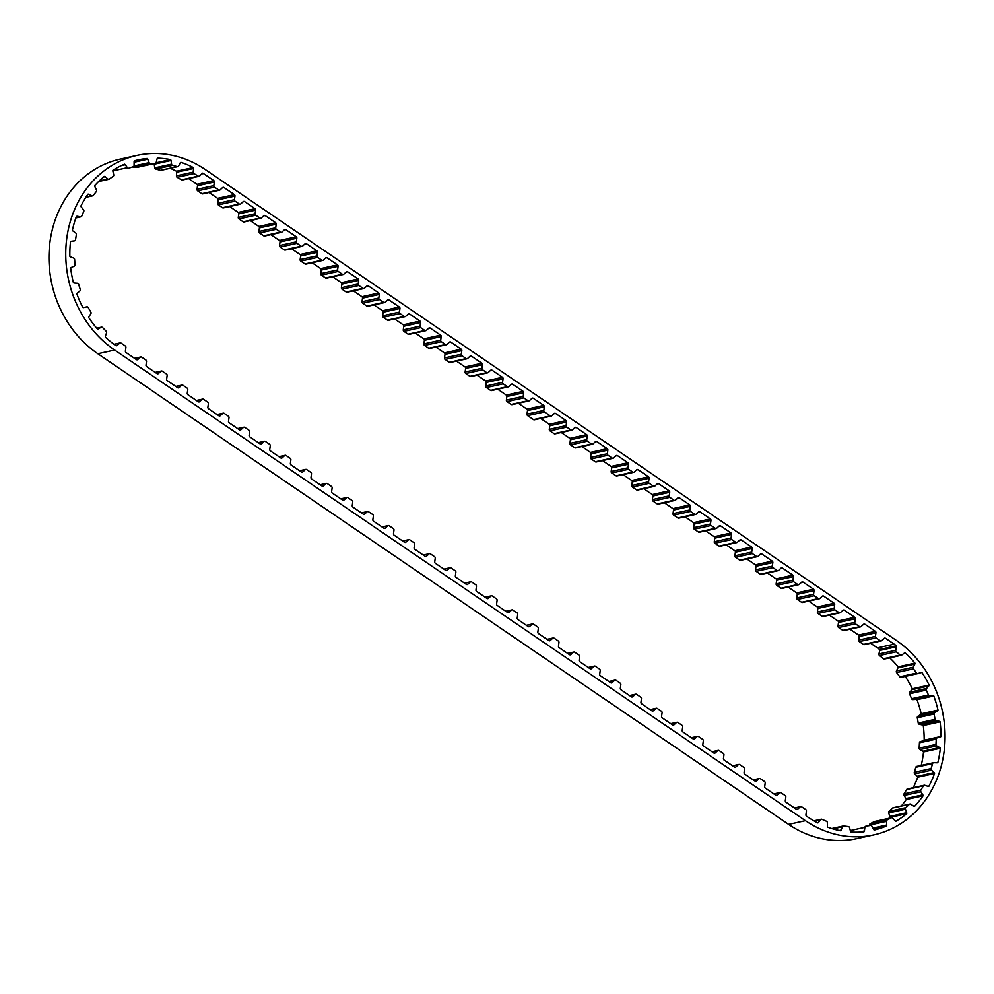 <?xml version="1.0" encoding="UTF-8"?>
<svg xmlns="http://www.w3.org/2000/svg" width="994" height="994" viewBox="0 0 994 994"><rect width="100%" height="100%" fill="white"/><g stroke="black" fill="none" stroke-linecap="round" stroke-linejoin="round"><path stroke-width="1.49" d="M921.227 765.417A102.283 89.559 77.6 0 0 923.525 751.973L940.336 748.258A1.429 1.242 77.6 0 0 939.703 747.525L936.708 745.873A1.429 1.242 -102.4 0 1 935.963 744.444L936.249 739.089A1.429 1.242 -102.4 0 1 937.156 737.883L940.274 737.039A1.429 1.242 77.6 0 0 940.983 736.479L924.171 740.195A102.283 89.559 77.6 0 0 923.277 725.533L940.088 721.83A1.429 1.242 77.6 0 0 939.318 721.296L936.087 720.538A1.429 1.242 -102.4 0 1 935.043 719.358L934.099 714.027A1.429 1.242 -102.4 0 1 934.671 712.574L937.454 710.834A1.429 1.242 77.6 0 0 938.001 710.089L921.189 713.804A102.283 89.559 77.6 0 0 916.977 699.689L933.788 695.974A1.429 1.242 77.6 0 0 932.944 695.676L929.701 695.887A1.429 1.242 -102.4 0 1 928.433 695.03L926.309 690.072A1.429 1.242 -102.4 0 1 926.532 688.482L928.781 685.972A1.429 1.242 77.6 0 0 929.129 685.077A102.283 89.559 77.6 0 0 921.885 672.466A1.429 1.242 77.6 0 0 921.003 672.429L917.971 673.572A1.429 1.242 -102.4 0 1 916.567 673.087L913.411 668.85A1.429 1.242 -102.4 0 1 913.25 667.235L914.815 664.116A1.429 1.242 77.6 0 0 914.94 663.135A102.283 89.559 77.6 0 0 905.174 652.872A1.429 1.242 77.6 0 0 904.316 653.095L901.695 655.096A1.429 1.242 -102.4 0 1 900.253 655.046L896.277 651.803A1.429 1.242 -102.4 0 1 895.756 650.262L896.526 646.746A1.429 1.242 77.6 0 0 896.426 645.752A102.283 89.559 77.6 0 0 894.19 644.174L877.379 647.889L870.595 643.267M916.977 699.689A1.429 1.242 77.6 0 0 916.133 699.391L912.89 699.59A1.429 1.242 -102.4 0 1 911.622 698.732L909.498 693.787A1.429 1.242 -102.4 0 1 909.721 692.197L911.97 689.674A1.429 1.242 77.6 0 0 912.318 688.792A102.283 89.559 77.6 0 0 905.223 676.392M923.277 725.533A1.429 1.242 77.6 0 0 922.507 724.999L919.276 724.253A1.429 1.242 -102.4 0 1 918.232 723.073L917.288 717.743A1.429 1.242 -102.4 0 1 917.872 716.289L920.643 714.549A1.429 1.242 77.6 0 0 921.189 713.804M923.525 751.973A1.429 1.242 77.6 0 0 922.892 751.24L919.897 749.588A1.429 1.242 -102.4 0 1 919.152 748.147L919.438 742.804A1.429 1.242 -102.4 0 1 920.345 741.586L923.463 740.741A1.429 1.242 77.6 0 0 924.171 740.195M894.19 644.174L885.492 638.247A1.429 1.242 77.6 0 0 884.138 638.384L881.69 640.658A1.429 1.242 -102.4 0 1 880.262 640.745L876.074 637.887A1.429 1.242 -102.4 0 1 875.441 636.396L875.925 632.793A1.429 1.242 77.6 0 0 875.379 631.352L864.867 624.195A1.429 1.242 77.6 0 0 863.525 624.344L861.065 626.605A1.429 1.242 -102.4 0 1 859.636 626.692L855.449 623.834A1.429 1.242 -102.4 0 1 854.815 622.343L855.312 618.74A1.429 1.242 77.6 0 0 854.753 617.311L844.241 610.154A1.429 1.242 77.6 0 0 842.9 610.291L840.439 612.553A1.429 1.242 -102.4 0 1 839.011 612.639L834.823 609.782A1.429 1.242 -102.4 0 1 834.19 608.291L834.687 604.687A1.429 1.242 77.6 0 0 834.128 603.259L823.628 596.102A1.429 1.242 77.6 0 0 822.274 596.238L819.826 598.5A1.429 1.242 -102.4 0 1 818.385 598.587L814.21 595.729A1.429 1.242 -102.4 0 1 813.564 594.238L814.061 590.647A1.429 1.242 77.6 0 0 813.502 589.206L803.003 582.049A1.429 1.242 77.6 0 0 801.649 582.186L799.201 584.447A1.429 1.242 -102.4 0 1 797.772 584.534L793.585 581.689A1.429 1.242 -102.4 0 1 792.951 580.185L793.448 576.595A1.429 1.242 77.6 0 0 792.889 575.153L782.377 567.996A1.429 1.242 77.6 0 0 781.035 568.133L778.575 570.394A1.429 1.242 -102.4 0 1 777.146 570.481L772.959 567.636A1.429 1.242 -102.4 0 1 772.326 566.133L772.823 562.542A1.429 1.242 77.6 0 0 772.263 561.101L761.752 553.944A1.429 1.242 77.6 0 0 760.41 554.08L757.962 556.342A1.429 1.242 -102.4 0 1 756.521 556.429L752.334 553.583A1.429 1.242 -102.4 0 1 751.7 552.08L752.197 548.489A1.429 1.242 77.6 0 0 751.638 547.048L741.139 539.891A1.429 1.242 77.6 0 0 739.784 540.028L737.337 542.302A1.429 1.242 -102.4 0 1 735.895 542.376L731.721 539.531A1.429 1.242 -102.4 0 1 731.075 538.04L731.572 534.437A1.429 1.242 77.6 0 0 731.012 532.995L720.513 525.838A1.429 1.242 77.6 0 0 719.159 525.975L716.711 528.249A1.429 1.242 -102.4 0 1 715.282 528.336L711.095 525.478A1.429 1.242 -102.4 0 1 710.461 523.987L710.959 520.384A1.429 1.242 77.6 0 0 710.399 518.943L699.888 511.786A1.429 1.242 77.6 0 0 698.546 511.935L696.086 514.196A1.429 1.242 -102.4 0 1 694.657 514.283L690.47 511.425A1.429 1.242 -102.4 0 1 689.836 509.934L690.333 506.331A1.429 1.242 77.6 0 0 689.774 504.902L679.262 497.745A1.429 1.242 77.6 0 0 677.92 497.882L675.473 500.144A1.429 1.242 -102.4 0 1 674.031 500.231L669.844 497.373A1.429 1.242 -102.4 0 1 669.211 495.882L669.707 492.278A1.429 1.242 77.6 0 0 669.148 490.85L658.649 483.693A1.429 1.242 77.6 0 0 657.295 483.829L654.847 486.091A1.429 1.242 -102.4 0 1 653.406 486.178L649.231 483.332A1.429 1.242 -102.4 0 1 648.585 481.829L649.082 478.238A1.429 1.242 77.6 0 0 648.523 476.797L638.024 469.64A1.429 1.242 77.6 0 0 636.669 469.777L634.222 472.038A1.429 1.242 -102.4 0 1 632.793 472.125L628.606 469.28A1.429 1.242 -102.4 0 1 627.972 467.776L628.469 464.186A1.429 1.242 77.6 0 0 627.91 462.744L617.398 455.587A1.429 1.242 77.6 0 0 616.056 455.724L613.596 457.986A1.429 1.242 -102.4 0 1 612.167 458.072L607.98 455.227A1.429 1.242 -102.4 0 1 607.346 453.724L607.843 450.133A1.429 1.242 77.6 0 0 607.284 448.692L596.785 441.535A1.429 1.242 77.6 0 0 595.431 441.671L592.983 443.945A1.429 1.242 -102.4 0 1 591.542 444.02L587.355 441.174A1.429 1.242 -102.4 0 1 586.721 439.671L587.218 436.08A1.429 1.242 77.6 0 0 586.659 434.639L576.16 427.482A1.429 1.242 77.6 0 0 574.805 427.619L572.358 429.893A1.429 1.242 -102.4 0 1 570.916 429.98L566.742 427.122A1.429 1.242 -102.4 0 1 566.095 425.631L566.592 422.028A1.429 1.242 77.6 0 0 566.033 420.586L555.534 413.429A1.429 1.242 77.6 0 0 554.18 413.566L551.732 415.84A1.429 1.242 -102.4 0 1 550.303 415.927L544.451 411.938A1.429 1.242 -102.4 0 1 543.805 410.435L544.302 406.844A1.429 1.242 77.6 0 0 543.743 405.403L533.244 398.246A1.429 1.242 77.6 0 0 531.889 398.383L529.442 400.644A1.429 1.242 -102.4 0 1 528.013 400.731L523.826 397.886A1.429 1.242 -102.4 0 1 523.192 396.382L523.689 392.792A1.429 1.242 77.6 0 0 523.13 391.35L512.618 384.193A1.429 1.242 77.6 0 0 511.276 384.33L508.816 386.604A1.429 1.242 -102.4 0 1 507.387 386.678L503.2 383.833A1.429 1.242 -102.4 0 1 502.566 382.33L503.063 378.739A1.429 1.242 77.6 0 0 502.504 377.298L491.993 370.141A1.429 1.242 77.6 0 0 490.651 370.277L488.203 372.551A1.429 1.242 -102.4 0 1 486.762 372.638L482.575 369.78A1.429 1.242 -102.4 0 1 481.941 368.289L482.438 364.686A1.429 1.242 77.6 0 0 481.879 363.245L471.38 356.088A1.429 1.242 77.6 0 0 470.025 356.225L467.578 358.499A1.429 1.242 -102.4 0 1 466.136 358.586L461.962 355.728A1.429 1.242 -102.4 0 1 461.315 354.237L461.812 350.633A1.429 1.242 77.6 0 0 461.253 349.205L450.754 342.048A1.429 1.242 77.6 0 0 449.4 342.184L446.952 344.446A1.429 1.242 -102.4 0 1 445.523 344.533L441.336 341.675A1.429 1.242 -102.4 0 1 440.702 340.184L441.199 336.581A1.429 1.242 77.6 0 0 440.64 335.152L430.129 327.995A1.429 1.242 77.6 0 0 428.787 328.132L426.327 330.393A1.429 1.242 -102.4 0 1 424.898 330.48L420.711 327.622A1.429 1.242 -102.4 0 1 420.077 326.131L420.574 322.541A1.429 1.242 77.6 0 0 420.015 321.099L409.516 313.942A1.429 1.242 77.6 0 0 408.161 314.079L405.714 316.34A1.429 1.242 -102.4 0 1 404.272 316.427L400.085 313.582A1.429 1.242 -102.4 0 1 399.451 312.079L399.948 308.488A1.429 1.242 77.6 0 0 399.389 307.047L388.89 299.89A1.429 1.242 77.6 0 0 387.536 300.026L385.088 302.288A1.429 1.242 -102.4 0 1 383.647 302.375L379.472 299.529A1.429 1.242 -102.4 0 1 378.826 298.026L379.323 294.435A1.429 1.242 77.6 0 0 378.764 292.994L368.265 285.837A1.429 1.242 77.6 0 0 366.91 285.974L364.463 288.235A1.429 1.242 -102.4 0 1 363.034 288.322L358.846 285.477A1.429 1.242 -102.4 0 1 358.213 283.973L358.71 280.383A1.429 1.242 77.6 0 0 358.151 278.941L347.639 271.784A1.429 1.242 77.6 0 0 346.297 271.921L343.837 274.195A1.429 1.242 -102.4 0 1 342.408 274.269L338.221 271.424A1.429 1.242 -102.4 0 1 337.587 269.933L338.084 266.33A1.429 1.242 77.6 0 0 337.525 264.889L327.026 257.732A1.429 1.242 77.6 0 0 325.672 257.868L323.224 260.142A1.429 1.242 -102.4 0 1 321.783 260.229L317.595 257.371A1.429 1.242 -102.4 0 1 316.962 255.88L317.459 252.277A1.429 1.242 77.6 0 0 316.9 250.836L306.4 243.679A1.429 1.242 77.6 0 0 305.046 243.828L302.598 246.09A1.429 1.242 -102.4 0 1 301.157 246.177L296.982 243.319A1.429 1.242 -102.4 0 1 296.336 241.828L296.833 238.225A1.429 1.242 77.6 0 0 296.287 236.796L285.775 229.639A1.429 1.242 77.6 0 0 284.421 229.776L281.973 232.037A1.429 1.242 -102.4 0 1 280.544 232.124L276.357 229.266A1.429 1.242 -102.4 0 1 275.723 227.775L276.22 224.172A1.429 1.242 77.6 0 0 275.661 222.743L265.149 215.586A1.429 1.242 77.6 0 0 263.808 215.723L261.347 217.984A1.429 1.242 -102.4 0 1 259.919 218.071L255.731 215.226A1.429 1.242 -102.4 0 1 255.098 213.722L255.595 210.132A1.429 1.242 77.6 0 0 255.036 208.69L244.536 201.533A1.429 1.242 77.6 0 0 243.182 201.67L240.734 203.932A1.429 1.242 -102.4 0 1 239.293 204.018L235.106 201.173A1.429 1.242 -102.4 0 1 234.472 199.67L234.969 196.079A1.429 1.242 77.6 0 0 234.41 194.638L223.911 187.481A1.429 1.242 77.6 0 0 222.557 187.617L220.109 189.879A1.429 1.242 -102.4 0 1 218.68 189.966L214.493 187.12A1.429 1.242 -102.4 0 1 213.847 185.617L214.344 182.026A1.429 1.242 77.6 0 0 213.797 180.585L203.422 173.528A102.283 89.559 77.6 0 0 202.838 173.13A1.429 1.242 77.6 0 0 202.03 173.49L199.732 175.938A1.429 1.242 -102.4 0 1 198.303 176.124L193.979 173.59A1.429 1.242 -102.4 0 1 193.258 172.136L193.544 168.495A1.429 1.242 77.6 0 0 193.308 167.526A102.283 89.559 77.6 0 0 180.92 162.333A1.429 1.242 77.6 0 0 180.237 162.917L178.597 165.998A1.429 1.242 -102.4 0 1 177.292 166.594L172.596 165.364A1.429 1.242 -102.4 0 1 171.577 164.147L171.018 160.494A1.429 1.242 77.6 0 0 170.57 159.612A102.283 89.559 77.6 0 0 157.586 158.133A1.429 1.242 77.6 0 0 157.064 158.903L156.22 162.395A1.429 1.242 -102.4 0 1 155.114 163.364L150.355 163.525A1.429 1.242 -102.4 0 1 149.112 162.631L147.733 159.214A1.429 1.242 77.6 0 0 147.112 158.481A102.283 89.559 77.6 0 0 137.98 159.935A102.283 89.559 77.6 0 0 134.414 160.817A1.429 1.242 77.6 0 0 134.103 161.724L134.091 165.389A1.429 1.242 -102.4 0 1 133.258 166.669L128.773 168.21A1.429 1.242 -102.4 0 1 127.381 167.688L125.294 164.743A1.429 1.242 77.6 0 0 124.523 164.209A102.283 89.559 77.6 0 0 112.981 170.185A1.429 1.242 77.6 0 0 112.894 171.167L113.726 174.77A1.429 1.242 -102.4 0 1 113.229 176.261L109.303 179.082A1.429 1.242 -102.4 0 1 107.861 178.982L105.202 176.696A1.429 1.242 77.6 0 0 104.345 176.398A102.283 89.559 77.6 0 0 94.728 185.63A1.429 1.242 77.6 0 0 94.865 186.623L96.48 189.904A1.429 1.242 -102.4 0 1 96.343 191.519L93.262 195.42A1.429 1.242 -102.4 0 1 91.87 195.743L88.814 194.277A1.429 1.242 77.6 0 0 87.932 194.228A102.283 89.559 77.6 0 0 80.887 206.093A1.429 1.242 77.6 0 0 81.247 207.013L83.546 209.771A1.429 1.242 -102.4 0 1 83.782 211.387L81.744 216.12A1.429 1.242 -102.4 0 1 80.489 216.841L77.246 216.294A1.429 1.242 77.6 0 0 76.389 216.506A102.283 89.559 77.6 0 0 72.4 230.186A1.429 1.242 77.6 0 0 72.96 230.993L75.768 233.018A1.429 1.242 -102.4 0 1 76.376 234.534L75.519 239.765A1.429 1.242 -102.4 0 1 74.488 240.846L71.27 241.256A1.429 1.242 77.6 0 0 70.512 241.704A102.283 89.559 77.6 0 0 69.853 256.278A1.429 1.242 77.6 0 0 70.562 256.912L73.705 258.092A1.429 1.242 -102.4 0 1 74.625 259.397L74.997 264.777A1.429 1.242 -102.4 0 1 74.277 266.131L71.307 267.473A1.429 1.242 77.6 0 0 70.686 268.132A102.283 89.559 77.6 0 0 73.394 282.619A1.429 1.242 77.6 0 0 74.215 283.029L77.482 283.265A1.429 1.242 -102.4 0 1 78.65 284.284L80.241 289.453A1.429 1.242 -102.4 0 1 79.855 290.993L77.346 293.168A1.429 1.242 77.6 0 0 76.898 294A102.283 89.559 77.6 0 0 82.8 307.419A1.429 1.242 77.6 0 0 83.67 307.581L86.826 306.86A1.429 1.242 -102.4 0 1 88.18 307.519L90.876 312.116A1.429 1.242 -102.4 0 1 90.864 313.744L88.975 316.614A1.429 1.242 77.6 0 0 88.739 317.558A102.283 89.559 77.6 0 0 97.424 328.989A1.429 1.242 77.6 0 0 98.294 328.89L101.139 327.274A1.429 1.242 -102.4 0 1 102.568 327.523L106.196 331.25A1.429 1.242 -102.4 0 1 106.557 332.841L105.414 336.208A1.429 1.242 77.6 0 0 105.414 337.202A102.283 89.559 77.6 0 0 115.876 345.601A1.429 1.242 77.6 0 0 117.193 345.44L119.64 343.178A1.429 1.242 -102.4 0 1 121.082 343.092L125.256 345.949A1.429 1.242 -102.4 0 1 125.903 347.44L125.406 351.044A1.429 1.242 77.6 0 0 125.965 352.472L136.464 359.629A1.429 1.242 77.6 0 0 137.818 359.493L140.266 357.231A1.429 1.242 -102.4 0 1 141.695 357.144L145.882 360.002A1.429 1.242 -102.4 0 1 146.516 361.493L146.019 365.084A1.429 1.242 77.6 0 0 146.578 366.525L157.089 373.682A1.429 1.242 77.6 0 0 158.431 373.545L160.891 371.284A1.429 1.242 -102.4 0 1 162.32 371.197L166.507 374.042A1.429 1.242 -102.4 0 1 167.141 375.546L166.644 379.136A1.429 1.242 77.6 0 0 167.203 380.578L177.715 387.735A1.429 1.242 77.6 0 0 179.057 387.598L181.504 385.337A1.429 1.242 -102.4 0 1 182.946 385.25L187.133 388.095A1.429 1.242 -102.4 0 1 187.767 389.598L187.27 393.189A1.429 1.242 77.6 0 0 187.829 394.63L198.328 401.787A1.429 1.242 77.6 0 0 199.682 401.651L202.13 399.389A1.429 1.242 -102.4 0 1 203.571 399.302L207.746 402.148A1.429 1.242 -102.4 0 1 208.392 403.651L207.895 407.242A1.429 1.242 77.6 0 0 208.454 408.683L218.953 415.84A1.429 1.242 77.6 0 0 220.308 415.703L222.755 413.429A1.429 1.242 -102.4 0 1 224.184 413.355L228.371 416.2A1.429 1.242 -102.4 0 1 229.005 417.691L228.508 421.294A1.429 1.242 77.6 0 0 229.067 422.736L239.579 429.893A1.429 1.242 77.6 0 0 240.921 429.756L243.381 427.482A1.429 1.242 -102.4 0 1 244.81 427.395L248.997 430.253A1.429 1.242 -102.4 0 1 249.631 431.744L249.134 435.347A1.429 1.242 77.6 0 0 249.693 436.788L260.192 443.945A1.429 1.242 77.6 0 0 261.546 443.796L263.994 441.535A1.429 1.242 -102.4 0 1 265.435 441.448L269.623 444.306A1.429 1.242 -102.4 0 1 270.256 445.797L269.759 449.4A1.429 1.242 77.6 0 0 270.318 450.829L280.817 457.986A1.429 1.242 77.6 0 0 282.172 457.849L284.619 455.587A1.429 1.242 -102.4 0 1 286.061 455.5L290.236 458.358A1.429 1.242 -102.4 0 1 290.882 459.849L290.385 463.452A1.429 1.242 77.6 0 0 290.944 464.881L301.443 472.038A1.429 1.242 77.6 0 0 302.797 471.901L305.245 469.64A1.429 1.242 -102.4 0 1 306.674 469.553L310.861 472.398A1.429 1.242 -102.4 0 1 311.495 473.902L310.998 477.493A1.429 1.242 77.6 0 0 311.557 478.934L322.068 486.091A1.429 1.242 77.6 0 0 323.41 485.954L325.87 483.693A1.429 1.242 -102.4 0 1 327.299 483.606L331.487 486.451A1.429 1.242 -102.4 0 1 332.12 487.955L331.623 491.545A1.429 1.242 77.6 0 0 332.182 492.987L342.681 500.144A1.429 1.242 77.6 0 0 344.036 500.007L346.484 497.745A1.429 1.242 -102.4 0 1 347.925 497.659L352.112 500.504A1.429 1.242 -102.4 0 1 352.746 502.007L352.249 505.598A1.429 1.242 77.6 0 0 352.808 507.039L363.307 514.196A1.429 1.242 77.6 0 0 364.661 514.06L367.109 511.798A1.429 1.242 -102.4 0 1 368.55 511.711L372.725 514.557A1.429 1.242 -102.4 0 1 373.371 516.06L372.874 519.651A1.429 1.242 77.6 0 0 373.421 521.092L383.933 528.249A1.429 1.242 77.6 0 0 385.287 528.112L387.735 525.838A1.429 1.242 -102.4 0 1 389.163 525.751L393.351 528.609A1.429 1.242 -102.4 0 1 393.984 530.1L393.487 533.703A1.429 1.242 77.6 0 0 394.046 535.145L404.558 542.302A1.429 1.242 77.6 0 0 405.9 542.165L408.36 539.891A1.429 1.242 -102.4 0 1 409.789 539.804L413.976 542.662A1.429 1.242 -102.4 0 1 414.61 544.153L414.113 547.756A1.429 1.242 77.6 0 0 414.672 549.185L425.171 556.354A1.429 1.242 77.6 0 0 426.525 556.205L428.973 553.944A1.429 1.242 -102.4 0 1 430.414 553.857L434.602 556.715A1.429 1.242 -102.4 0 1 435.235 558.206L434.738 561.809A1.429 1.242 77.6 0 0 435.297 563.238L445.797 570.394A1.429 1.242 77.6 0 0 447.151 570.258L449.599 567.996A1.429 1.242 -102.4 0 1 451.027 567.909L455.215 570.767A1.429 1.242 -102.4 0 1 455.861 572.258L455.364 575.849A1.429 1.242 77.6 0 0 455.911 577.29L466.422 584.447A1.429 1.242 77.6 0 0 467.776 584.31L470.224 582.049A1.429 1.242 -102.4 0 1 471.653 581.962L475.84 584.807A1.429 1.242 -102.4 0 1 476.474 586.311L475.977 589.902A1.429 1.242 77.6 0 0 476.536 591.343L487.048 598.5A1.429 1.242 77.6 0 0 488.389 598.363L490.85 596.102A1.429 1.242 -102.4 0 1 492.278 596.015L496.466 598.86A1.429 1.242 -102.4 0 1 497.099 600.364L496.602 603.954A1.429 1.242 77.6 0 0 497.162 605.396L507.661 612.553A1.429 1.242 77.6 0 0 509.015 612.416L511.463 610.154A1.429 1.242 -102.4 0 1 512.904 610.067L517.079 612.913A1.429 1.242 -102.4 0 1 517.725 614.416L517.228 618.007A1.429 1.242 77.6 0 0 517.787 619.448L528.286 626.605A1.429 1.242 77.6 0 0 529.64 626.468L532.088 624.195A1.429 1.242 -102.4 0 1 533.517 624.12L537.704 626.966A1.429 1.242 -102.4 0 1 538.35 628.457L537.853 632.06A1.429 1.242 77.6 0 0 538.4 633.501L548.912 640.658A1.429 1.242 77.6 0 0 550.266 640.521L552.714 638.247A1.429 1.242 -102.4 0 1 554.143 638.16L558.33 641.018A1.429 1.242 -102.4 0 1 558.963 642.509L558.466 646.112A1.429 1.242 77.6 0 0 559.026 647.554L569.537 654.711A1.429 1.242 77.6 0 0 570.879 654.561L573.339 652.3A1.429 1.242 -102.4 0 1 574.768 652.213L578.955 655.071A1.429 1.242 -102.4 0 1 579.589 656.562L579.092 660.165A1.429 1.242 77.6 0 0 579.651 661.594L590.15 668.751A1.429 1.242 77.6 0 0 591.505 668.614L593.952 666.353A1.429 1.242 -102.4 0 1 595.394 666.266L599.568 669.124A1.429 1.242 -102.4 0 1 600.214 670.615L599.717 674.218A1.429 1.242 77.6 0 0 600.277 675.647L610.776 682.803A1.429 1.242 77.6 0 0 612.13 682.667L614.578 680.405A1.429 1.242 -102.4 0 1 616.007 680.318L620.194 683.164A1.429 1.242 -102.4 0 1 620.84 684.667L620.343 688.258A1.429 1.242 77.6 0 0 620.89 689.699L631.401 696.856A1.429 1.242 77.6 0 0 632.756 696.719L635.203 694.458A1.429 1.242 -102.4 0 1 636.632 694.371L640.819 697.216A1.429 1.242 -102.4 0 1 641.453 698.72L640.956 702.311A1.429 1.242 77.6 0 0 641.515 703.752L652.027 710.909A1.429 1.242 77.6 0 0 653.369 710.772L655.829 708.511A1.429 1.242 -102.4 0 1 657.258 708.424L661.445 711.269A1.429 1.242 -102.4 0 1 662.079 712.773L661.582 716.363A1.429 1.242 77.6 0 0 662.141 717.805L672.64 724.961A1.429 1.242 77.6 0 0 673.994 724.825L676.442 722.563A1.429 1.242 -102.4 0 1 677.883 722.476L682.058 725.322A1.429 1.242 -102.4 0 1 682.704 726.825L682.207 730.416A1.429 1.242 77.6 0 0 682.766 731.857L693.265 739.014A1.429 1.242 77.6 0 0 694.62 738.877L697.067 736.604A1.429 1.242 -102.4 0 1 698.496 736.517L702.683 739.374A1.429 1.242 -102.4 0 1 703.317 740.865L702.833 744.469A1.429 1.242 77.6 0 0 703.379 745.91L713.891 753.067A1.429 1.242 77.6 0 0 715.233 752.93L717.693 750.656A1.429 1.242 -102.4 0 1 719.122 750.569L723.309 753.427A1.429 1.242 -102.4 0 1 723.943 754.918L723.446 758.521A1.429 1.242 77.6 0 0 724.005 759.95L734.516 767.119A1.429 1.242 77.6 0 0 735.858 766.97L738.318 764.709A1.429 1.242 -102.4 0 1 739.747 764.622L743.934 767.48A1.429 1.242 -102.4 0 1 744.568 768.971L744.071 772.574A1.429 1.242 77.6 0 0 744.63 774.003L755.129 781.16A1.429 1.242 77.6 0 0 756.484 781.023L758.931 778.762A1.429 1.242 -102.4 0 1 760.373 778.675L764.548 781.532A1.429 1.242 -102.4 0 1 765.194 783.024L764.697 786.627A1.429 1.242 77.6 0 0 765.256 788.056L775.755 795.212A1.429 1.242 77.6 0 0 777.109 795.076L779.557 792.814A1.429 1.242 -102.4 0 1 780.986 792.727L785.173 795.573A1.429 1.242 -102.4 0 1 785.807 797.076L785.31 800.667A1.429 1.242 77.6 0 0 785.869 802.108L796.38 809.265A1.429 1.242 77.6 0 0 797.722 809.128L800.182 806.867A1.429 1.242 -102.4 0 1 801.611 806.78L805.799 809.625A1.429 1.242 -102.4 0 1 806.432 811.129L805.935 814.72A1.429 1.242 77.6 0 0 806.494 816.161L807.389 816.77A102.283 89.559 77.6 0 0 817.776 822.908A1.429 1.242 77.6 0 0 818.522 822.436L820.535 819.677A1.429 1.242 -102.4 0 1 821.914 819.292L826.461 821.255A1.429 1.242 -102.4 0 1 827.319 822.61L827.43 826.287A1.429 1.242 77.6 0 0 827.766 827.219A102.283 89.559 77.6 0 0 840.539 830.736A1.429 1.242 77.6 0 0 841.148 830.052L842.427 826.759A1.429 1.242 -102.4 0 1 843.657 825.989L848.416 826.586A1.429 1.242 -102.4 0 1 849.547 827.654L850.491 831.232A1.429 1.242 77.6 0 0 851.026 832.053A102.283 89.559 77.6 0 0 863.985 831.779A1.429 1.242 77.6 0 0 864.42 830.934L864.879 827.331A1.429 1.242 -102.4 0 1 865.873 826.213L870.545 825.418A1.429 1.242 -102.4 0 1 871.862 826.138L873.589 829.369A1.429 1.242 77.6 0 0 874.285 830.015A102.283 89.559 77.6 0 0 886.549 825.977A1.429 1.242 77.6 0 0 886.76 825.02L886.387 821.355A1.429 1.242 -102.4 0 1 887.07 819.963L891.332 817.826A1.429 1.242 -102.4 0 1 892.761 818.149L895.134 820.808A1.429 1.242 77.6 0 0 895.942 821.243A102.283 89.559 77.6 0 0 906.69 813.701A1.429 1.242 77.6 0 0 906.677 812.707L905.472 809.228A1.429 1.242 -102.4 0 1 905.807 807.662L909.373 804.32A1.429 1.242 -102.4 0 1 910.802 804.221L913.672 806.146A1.429 1.242 77.6 0 0 914.555 806.333A102.283 89.559 77.6 0 0 923.053 795.809A1.429 1.242 77.6 0 0 922.817 794.84L920.866 791.771A1.429 1.242 -102.4 0 1 920.829 790.143L923.463 785.819A1.429 1.242 -102.4 0 1 924.793 785.31L927.974 786.353A1.429 1.242 77.6 0 0 928.843 786.291A102.283 89.559 77.6 0 0 934.534 773.494A1.429 1.242 77.6 0 0 934.074 772.611L931.527 770.164A1.429 1.242 -102.4 0 1 931.117 768.586L932.62 763.578A1.429 1.242 -102.4 0 1 933.776 762.684L937.044 762.796A1.429 1.242 77.6 0 0 937.851 762.473A102.283 89.559 77.6 0 0 940.336 748.258M869.626 825.567L869.576 825.057A1.429 1.242 -102.4 0 1 870.259 823.678L874.521 821.529A1.429 1.242 -102.4 0 1 875.055 821.417M576.16 427.482L574.582 427.83M561.262 432.502L569.848 438.354L586.659 434.639M596.785 441.535L595.207 441.883M581.875 446.542L590.473 452.407L607.284 448.692M617.398 455.587L615.82 455.935M602.501 460.595L611.099 466.459L627.91 462.744M638.024 469.64L636.446 469.988M623.126 474.647L631.724 480.5L648.523 476.797M658.649 483.693L657.071 484.041M643.752 488.7L652.337 494.552L669.148 490.85M679.262 497.745L677.697 498.093M664.365 502.753L672.963 508.605L689.774 504.902M699.888 511.786L698.31 512.134M684.99 516.805L693.588 522.658L710.399 518.943M720.513 525.838L718.935 526.186M705.616 530.858L714.214 536.71L731.012 532.995M741.139 539.891L739.561 540.239M726.241 544.911L734.827 550.763L751.638 547.048M761.752 553.944L760.186 554.292M746.854 558.951L755.452 564.816L772.263 561.101M782.377 567.996L780.799 568.344M767.48 573.004L776.078 578.868L792.889 575.153M803.003 582.049L801.425 582.397M788.105 587.056L796.703 592.909L813.502 589.206M823.628 596.102L822.05 596.45M808.731 601.109L817.316 606.961L834.128 603.259M844.241 610.154L842.676 610.502M829.344 615.162L837.942 621.014L854.753 617.311M864.867 624.195L863.289 624.543M849.969 629.214L858.567 635.067L875.379 631.352M885.492 638.247L883.914 638.595M914.94 663.135L898.141 666.85A102.283 89.559 77.6 0 0 889.717 657.842M904.378 653.046L905.174 652.872M929.129 685.077L912.318 688.792M919.487 673L921.885 672.466M938.001 710.089A102.283 89.559 77.6 0 0 933.788 695.974M940.983 736.479A102.283 89.559 77.6 0 0 940.088 721.83M937.851 762.473L936.485 762.771M913.225 787.695A102.283 89.559 77.6 0 0 917.723 777.196L934.534 773.494M901.396 805.91A102.283 89.559 77.6 0 0 906.242 799.511L923.053 795.809M888.723 818.36A102.283 89.559 77.6 0 0 889.891 817.416L906.69 813.701M873.328 828.897L886.549 825.977M147.112 158.481L134.153 161.339M170.57 159.612L156.046 162.817M193.308 167.526L176.497 171.229A102.283 89.559 77.6 0 0 170.16 168.297M223.911 187.481L222.333 187.829M209.013 192.488L217.599 198.353L234.41 194.638M244.536 201.533L242.958 201.881M229.639 206.541L238.225 212.393L255.036 208.69M265.149 215.586L263.572 215.934M250.252 220.593L258.85 226.446L275.661 222.743M285.775 229.639L284.197 229.987M270.877 234.646L279.476 240.498L296.287 236.796M306.4 243.679L304.823 244.027M291.503 248.699L300.089 254.551L316.9 250.836M327.026 257.732L325.448 258.08M312.116 262.751L320.714 268.604L337.525 264.889M347.639 271.784L346.061 272.132M332.741 276.804L341.34 282.656L358.151 278.941M368.265 285.837L366.687 286.185M353.367 290.844L361.965 296.709L378.764 292.994M388.89 299.89L387.312 300.238M373.993 304.897L382.578 310.762L399.389 307.047M409.516 313.942L407.938 314.29M394.606 318.95L403.204 324.802L420.015 321.099M430.129 327.995L428.551 328.343M415.231 333.002L423.829 338.855L440.64 335.152M450.754 342.048L449.176 342.396M435.857 347.055L444.455 352.907L461.253 349.205M471.38 356.088L469.802 356.436M456.482 361.108L465.068 366.96L481.879 363.245M491.993 370.141L490.427 370.489M477.095 375.16L485.693 381.013L502.504 377.298M512.618 384.193L511.04 384.541M497.721 389.213L506.319 395.065L523.13 391.35M533.244 398.246L531.666 398.594M518.346 403.253L526.944 409.118L543.743 405.403M555.534 413.429L553.956 413.777M540.637 418.449L549.235 424.301L566.033 420.586M136.986 155.412L120.175 159.127A106.917 93.622 77.6 0 0 49.7 244.114A106.917 93.622 77.6 0 0 97.847 353.727L788.615 824.386A106.917 93.622 77.6 0 0 857.014 838.588L873.825 834.873A106.917 93.622 77.6 0 0 944.3 749.886A106.917 93.622 77.6 0 0 896.153 640.273L205.385 169.614A106.917 93.622 77.6 0 0 136.986 155.412A106.917 93.622 77.6 0 0 66.511 240.399A106.917 93.622 77.6 0 0 114.658 350.025L805.426 820.671A106.917 93.622 77.6 0 0 873.825 834.873M188.612 178.597L196.986 184.3L213.797 180.585M896.426 645.752L879.615 649.455A102.283 89.559 77.6 0 0 877.379 647.889M551.21 416.113L534.399 419.816A1.429 1.242 -102.4 0 1 533.492 419.63L527.64 415.641A1.429 1.242 -102.4 0 1 526.994 414.15L527.491 410.547A1.429 1.242 77.6 0 0 526.944 409.118M528.92 400.93L512.109 404.633A1.429 1.242 -102.4 0 1 511.202 404.446L507.015 401.588A1.429 1.242 -102.4 0 1 506.381 400.097L506.878 396.494A1.429 1.242 77.6 0 0 506.319 395.065M508.294 386.877L491.483 390.58A1.429 1.242 -102.4 0 1 490.576 390.393L486.389 387.548A1.429 1.242 -102.4 0 1 485.755 386.045L486.252 382.454A1.429 1.242 77.6 0 0 485.693 381.013M487.681 372.825L470.87 376.527A1.429 1.242 -102.4 0 1 469.951 376.341L465.764 373.495A1.429 1.242 -102.4 0 1 465.13 371.992L465.627 368.401A1.429 1.242 77.6 0 0 465.068 366.96M467.056 358.772L450.245 362.475A1.429 1.242 -102.4 0 1 449.338 362.288L445.15 359.443A1.429 1.242 -102.4 0 1 444.504 357.939L445.001 354.349A1.429 1.242 77.6 0 0 444.455 352.907M446.43 344.719L429.619 348.434A1.429 1.242 -102.4 0 1 428.712 348.235L424.525 345.39A1.429 1.242 -102.4 0 1 423.891 343.887L424.388 340.296A1.429 1.242 77.6 0 0 423.829 338.855M425.805 330.667L408.994 334.382A1.429 1.242 -102.4 0 1 408.087 334.195L403.899 331.337A1.429 1.242 -102.4 0 1 403.266 329.846L403.763 326.243A1.429 1.242 77.6 0 0 403.204 324.802M405.192 316.614L388.381 320.329A1.429 1.242 -102.4 0 1 387.461 320.143L383.274 317.285A1.429 1.242 -102.4 0 1 382.64 315.794L383.137 312.191A1.429 1.242 77.6 0 0 382.578 310.762M384.566 302.561L367.755 306.276A1.429 1.242 -102.4 0 1 366.848 306.09L362.661 303.232A1.429 1.242 -102.4 0 1 362.015 301.741L362.512 298.138A1.429 1.242 77.6 0 0 361.965 296.709M363.941 288.521L347.13 292.224A1.429 1.242 -102.4 0 1 346.223 292.037L342.035 289.179A1.429 1.242 -102.4 0 1 341.402 287.688L341.899 284.098A1.429 1.242 77.6 0 0 341.34 282.656M343.315 274.468L326.504 278.171A1.429 1.242 -102.4 0 1 325.597 277.985L321.41 275.139A1.429 1.242 -102.4 0 1 320.776 273.636L321.273 270.045A1.429 1.242 77.6 0 0 320.714 268.604M322.702 260.416L305.891 264.118A1.429 1.242 -102.4 0 1 304.972 263.932L300.797 261.087A1.429 1.242 -102.4 0 1 300.151 259.583L300.648 255.992A1.429 1.242 77.6 0 0 300.089 254.551M302.077 246.363L285.266 250.078A1.429 1.242 -102.4 0 1 284.359 249.879L280.171 247.034A1.429 1.242 -102.4 0 1 279.525 245.53L280.022 241.94A1.429 1.242 77.6 0 0 279.476 240.498M281.451 232.31L264.64 236.025A1.429 1.242 -102.4 0 1 263.733 235.827L259.546 232.981A1.429 1.242 -102.4 0 1 258.912 231.49L259.409 227.887A1.429 1.242 77.6 0 0 258.85 226.446M260.826 218.258L244.015 221.973A1.429 1.242 -102.4 0 1 243.108 221.786L238.92 218.928A1.429 1.242 -102.4 0 1 238.287 217.438L238.784 213.834A1.429 1.242 77.6 0 0 238.225 212.393M240.213 204.205L223.401 207.92A1.429 1.242 -102.4 0 1 222.482 207.734L218.307 204.876A1.429 1.242 -102.4 0 1 217.661 203.385L218.158 199.782A1.429 1.242 77.6 0 0 217.599 198.353M219.587 190.165L202.776 193.867A1.429 1.242 -102.4 0 1 201.869 193.681L197.682 190.823A1.429 1.242 -102.4 0 1 197.048 189.332L197.533 185.729A1.429 1.242 77.6 0 0 196.986 184.3M199.148 176.273L182.337 179.976A1.429 1.242 -102.4 0 1 181.504 179.839L177.168 177.292A1.429 1.242 -102.4 0 1 176.447 175.839L176.733 172.198A1.429 1.242 77.6 0 0 176.497 171.229M177.827 166.607L161.016 170.322A1.429 1.242 -102.4 0 1 160.481 170.309L155.785 169.067A1.429 1.242 -102.4 0 1 154.766 167.862L154.207 164.209A1.429 1.242 77.6 0 0 153.995 163.637M138.7 166.992A1.429 1.242 -102.4 0 1 138.303 167.079L133.544 167.24A1.429 1.242 -102.4 0 1 132.649 166.88M889.891 817.416A1.429 1.242 77.6 0 0 889.866 816.422L888.661 812.93A1.429 1.242 -102.4 0 1 888.996 811.377L892.562 808.023A1.429 1.242 -102.4 0 1 893.097 807.749L909.908 804.034M906.242 799.511A1.429 1.242 77.6 0 0 906.006 798.542L904.055 795.473A1.429 1.242 -102.4 0 1 904.018 793.846L906.652 789.534A1.429 1.242 -102.4 0 1 907.385 788.987L924.196 785.272M917.723 777.196A1.429 1.242 77.6 0 0 917.263 776.314L914.716 773.866A1.429 1.242 -102.4 0 1 914.306 772.288L915.809 767.281A1.429 1.242 -102.4 0 1 916.977 766.386M917.661 673.634L901.16 677.274A1.429 1.242 -102.4 0 1 899.756 676.802L896.6 672.565A1.429 1.242 -102.4 0 1 896.451 670.938L898.004 667.819A1.429 1.242 77.6 0 0 898.141 666.85M884.884 658.811A1.429 1.242 -102.4 0 1 883.442 658.749L879.466 655.518A1.429 1.242 -102.4 0 1 878.944 653.965L879.727 650.449A1.429 1.242 77.6 0 0 879.615 649.455M881.169 640.931L864.358 644.634A1.429 1.242 -102.4 0 1 863.451 644.447L859.263 641.602A1.429 1.242 -102.4 0 1 858.63 640.099L859.127 636.508A1.429 1.242 77.6 0 0 858.567 635.067M860.543 626.879L843.732 630.594A1.429 1.242 -102.4 0 1 842.825 630.395L838.638 627.549A1.429 1.242 -102.4 0 1 838.004 626.046L838.501 622.455A1.429 1.242 77.6 0 0 837.942 621.014M839.93 612.826L823.119 616.541A1.429 1.242 -102.4 0 1 822.2 616.342L818.012 613.497A1.429 1.242 -102.4 0 1 817.379 611.993L817.876 608.403A1.429 1.242 77.6 0 0 817.316 606.961M819.304 598.773L802.493 602.488A1.429 1.242 -102.4 0 1 801.574 602.302L797.399 599.444A1.429 1.242 -102.4 0 1 796.753 597.953L797.25 594.35A1.429 1.242 77.6 0 0 796.703 592.909M798.679 584.721L781.868 588.436A1.429 1.242 -102.4 0 1 780.961 588.249L776.774 585.391A1.429 1.242 -102.4 0 1 776.14 583.9L776.637 580.297A1.429 1.242 77.6 0 0 776.078 578.868M778.053 570.668L761.242 574.383A1.429 1.242 -102.4 0 1 760.335 574.197L756.148 571.339A1.429 1.242 -102.4 0 1 755.515 569.848L756.012 566.245A1.429 1.242 77.6 0 0 755.452 564.816M757.44 556.628L740.629 560.33A1.429 1.242 -102.4 0 1 739.71 560.144L735.523 557.286A1.429 1.242 -102.4 0 1 734.889 555.795L735.386 552.204A1.429 1.242 77.6 0 0 734.827 550.763M736.815 542.575L720.004 546.278A1.429 1.242 -102.4 0 1 719.097 546.091L714.91 543.246A1.429 1.242 -102.4 0 1 714.264 541.742L714.761 538.152A1.429 1.242 77.6 0 0 714.214 536.71M716.189 528.522L699.378 532.225A1.429 1.242 -102.4 0 1 698.471 532.038L694.284 529.193A1.429 1.242 -102.4 0 1 693.65 527.69L694.147 524.099A1.429 1.242 77.6 0 0 693.588 522.658M695.564 514.47L678.753 518.185A1.429 1.242 -102.4 0 1 677.846 517.986L673.659 515.14A1.429 1.242 -102.4 0 1 673.025 513.637L673.522 510.046A1.429 1.242 77.6 0 0 672.963 508.605M674.951 500.417L658.14 504.132A1.429 1.242 -102.4 0 1 657.22 503.933L653.033 501.088A1.429 1.242 -102.4 0 1 652.399 499.597L652.896 495.994A1.429 1.242 77.6 0 0 652.337 494.552M654.325 486.364L637.514 490.079A1.429 1.242 -102.4 0 1 636.607 489.893L632.42 487.035A1.429 1.242 -102.4 0 1 631.774 485.544L632.271 481.941A1.429 1.242 77.6 0 0 631.724 480.5M633.7 472.312L616.889 476.027A1.429 1.242 -102.4 0 1 615.982 475.84L611.795 472.982A1.429 1.242 -102.4 0 1 611.161 471.491L611.658 467.888A1.429 1.242 77.6 0 0 611.099 466.459M613.074 458.271L596.263 461.974A1.429 1.242 -102.4 0 1 595.356 461.788L591.169 458.93A1.429 1.242 -102.4 0 1 590.535 457.439L591.032 453.836A1.429 1.242 77.6 0 0 590.473 452.407M592.461 444.219L575.65 447.921A1.429 1.242 -102.4 0 1 574.731 447.735L570.556 444.89A1.429 1.242 -102.4 0 1 569.91 443.386L570.407 439.795A1.429 1.242 77.6 0 0 569.848 438.354M571.836 430.166L555.025 433.869A1.429 1.242 -102.4 0 1 554.118 433.682L549.931 430.837A1.429 1.242 -102.4 0 1 549.284 429.333L549.781 425.743A1.429 1.242 77.6 0 0 549.235 424.301M891.332 817.826L874.521 821.529M101.139 327.274L96.778 328.231M86.826 306.86L83.459 307.606L86.838 306.86M105.202 176.696L103.538 177.069M125.294 164.743L121.367 165.613M147.733 159.214L134.103 162.221M203.422 173.528L201.633 173.913M805.426 820.671L788.615 824.386M114.658 350.025L97.847 353.727M544.451 411.938L527.64 415.641M550.303 415.927L533.492 419.63M543.805 410.435L526.994 414.15M544.302 406.844L527.491 410.547M528.013 400.731L511.202 404.446M523.826 397.886L507.015 401.588M523.192 396.382L506.381 400.097M523.689 392.792L506.878 396.494M507.387 386.678L490.576 390.393M503.2 383.833L486.389 387.548M502.566 382.33L485.755 386.045M503.063 378.739L486.252 382.454M486.762 372.638L469.951 376.341M482.575 369.78L465.764 373.495M481.941 368.289L465.13 371.992M482.438 364.686L465.627 368.401M466.136 358.586L449.338 362.288M461.962 355.728L445.15 359.443M461.315 354.237L444.504 357.939M461.812 350.633L445.001 354.349M445.523 344.533L428.712 348.235M441.336 341.675L424.525 345.39M440.702 340.184L423.891 343.887M441.199 336.581L424.388 340.296M424.898 330.48L408.087 334.195M420.711 327.622L403.899 331.337M420.077 326.131L403.266 329.846M420.574 322.541L403.763 326.243M404.272 316.427L387.461 320.143M400.085 313.582L383.274 317.285M399.451 312.079L382.64 315.794M399.948 308.488L383.137 312.191M383.647 302.375L366.848 306.09M379.472 299.529L362.661 303.232M378.826 298.026L362.015 301.741M379.323 294.435L362.512 298.138M363.034 288.322L346.223 292.037M358.846 285.477L342.035 289.179M358.213 283.973L341.402 287.688M358.71 280.383L341.899 284.098M342.408 274.269L325.597 277.985M338.221 271.424L321.41 275.139M337.587 269.933L320.776 273.636M338.084 266.33L321.273 270.045M321.783 260.229L304.972 263.932M317.595 257.371L300.797 261.087M316.962 255.88L300.151 259.583M317.459 252.277L300.648 255.992M301.157 246.177L284.359 249.879M296.982 243.319L280.171 247.034M296.336 241.828L279.525 245.53M296.833 238.225L280.022 241.94M280.544 232.124L263.733 235.827M276.357 229.266L259.546 232.981M275.723 227.775L258.912 231.49M276.22 224.172L259.409 227.887M259.919 218.071L243.108 221.786M255.731 215.226L238.92 218.928M255.098 213.722L238.287 217.438M255.595 210.132L238.784 213.834M239.293 204.018L222.482 207.734M235.106 201.173L218.307 204.876M234.472 199.67L217.661 203.385M234.969 196.079L218.158 199.782M218.68 189.966L201.869 193.681M214.493 187.12L197.682 190.823M213.847 185.617L197.048 189.332M214.344 182.026L197.533 185.729M198.303 176.124L181.504 179.839M193.979 173.59L177.168 177.292M193.258 172.136L176.447 175.839M193.544 168.495L176.733 172.198M177.292 166.594L160.481 170.309M172.596 165.364L155.785 169.067M171.577 164.147L154.766 167.862M171.018 160.494L154.207 164.209M155.114 163.364L138.303 167.079M150.355 163.525L133.544 167.24M149.112 162.631L133.979 165.973M127.381 167.688L112.856 170.906M107.861 178.982L99.313 180.871M91.87 195.743L86.056 197.036M88.814 194.277L87.733 194.526M80.489 216.841L75.904 217.86M77.246 216.294L76.426 216.481M98.294 328.89L97.66 329.039M117.193 345.44L116.087 345.688M119.64 343.178L114.173 344.384M137.818 359.493L136.7 359.741M140.266 357.231L134.724 358.449M158.431 373.545L157.325 373.794M160.891 371.284L155.35 372.502M179.057 387.598L177.951 387.846M181.504 385.337L175.975 386.554M199.682 401.651L198.576 401.899M202.13 399.389L196.601 400.607M220.308 415.703L219.189 415.939M222.755 413.429L217.214 414.66M240.921 429.756L239.815 429.992M243.381 427.482L237.839 428.712M261.546 443.796L260.44 444.045M263.994 441.535L258.465 442.752M282.172 457.849L281.066 458.097M284.619 455.587L279.09 456.805M302.797 471.901L301.679 472.15M305.245 469.64L299.703 470.858M323.41 485.954L322.304 486.203M325.87 483.693L320.329 484.91M344.036 500.007L342.93 500.255M346.484 497.745L340.954 498.963M364.661 514.06L363.543 514.308M367.109 511.798L361.58 513.016M385.287 528.112L384.169 528.348M387.735 525.838L382.193 527.068M405.9 542.165L404.794 542.401M408.36 539.891L402.818 541.121M426.525 556.205L425.42 556.454M428.973 553.944L423.444 555.161M447.151 570.258L446.033 570.506M449.599 567.996L444.069 569.214M467.776 584.31L466.658 584.559M470.224 582.049L464.683 583.267M488.389 598.363L487.284 598.612M490.85 596.102L485.308 597.319M509.015 612.416L507.909 612.664M511.463 610.154L505.934 611.372M529.64 626.468L528.522 626.705M532.088 624.195L526.559 625.425M550.266 640.521L549.148 640.757M552.714 638.247L547.172 639.477M570.879 654.561L569.773 654.81M573.339 652.3L567.798 653.53M591.505 668.614L590.399 668.863M593.952 666.353L588.423 667.57M612.13 682.667L611.012 682.915M614.578 680.405L609.049 681.623M632.756 696.719L631.637 696.968M635.203 694.458L629.662 695.676M653.369 710.772L652.263 711.021M655.829 708.511L650.287 709.728M673.994 724.825L672.888 725.073M676.442 722.563L670.913 723.781M694.62 738.877L693.501 739.114M697.067 736.604L691.538 737.834M715.233 752.93L714.127 753.166M717.693 750.656L712.151 751.886M735.858 766.97L734.752 767.219M738.318 764.709L732.777 765.927M756.484 781.023L755.378 781.272M758.931 778.762L753.402 779.979M777.109 795.076L775.991 795.324M779.557 792.814L774.015 794.032M797.722 809.128L796.616 809.377M800.182 806.867L794.641 808.085M818.522 822.436L817.354 822.697M820.535 819.677L814.297 821.056M841.148 830.052L839.234 830.475M842.427 826.759L832.848 828.884M864.42 830.934L858.965 832.14M864.879 827.331L850.317 830.549M886.76 825.02L872.906 828.077M886.387 821.355L869.576 825.057M887.07 819.963L870.259 823.678M906.677 812.707L889.866 816.422M905.472 809.228L888.661 812.93M905.807 807.662L888.996 811.377M909.373 804.32L892.562 808.023M922.817 794.84L906.006 798.542M920.866 791.771L904.055 795.473M920.829 790.143L904.018 793.846M923.463 785.819L906.652 789.534M934.074 772.611L917.263 776.314M931.527 770.164L914.716 773.866M931.117 768.586L914.306 772.288M932.62 763.578L915.809 767.281M939.703 747.525L922.892 751.24M936.708 745.873L919.897 749.588M935.963 744.444L919.152 748.147M936.249 739.089L919.438 742.804M937.156 737.883L920.345 741.586M940.274 737.039L923.463 740.741M939.318 721.296L922.507 724.999M936.087 720.538L919.276 724.253M935.043 719.358L918.232 723.073M934.099 714.027L917.288 717.743M934.671 712.574L917.872 716.289M937.454 710.834L920.643 714.549M932.944 695.676L916.133 699.391M929.701 695.887L912.89 699.59M928.433 695.03L911.622 698.732M926.309 690.072L909.498 693.787M926.532 688.482L909.721 692.197M928.781 685.972L911.97 689.674M916.567 673.087L899.756 676.802M913.411 668.85L896.6 672.565M913.25 667.235L896.451 670.938M914.815 664.116L898.004 667.819M900.253 655.046L883.442 658.749M896.277 651.803L879.466 655.518M895.756 650.262L878.944 653.965M896.526 646.746L879.727 650.449M880.262 640.745L863.451 644.447M876.074 637.887L859.263 641.602M875.441 636.396L858.63 640.099M875.925 632.793L859.127 636.508M859.636 626.692L842.825 630.395M855.449 623.834L838.638 627.549M854.815 622.343L838.004 626.046M855.312 618.74L838.501 622.455M839.011 612.639L822.2 616.342M834.823 609.782L818.012 613.497M834.19 608.291L817.379 611.993M834.687 604.687L817.876 608.403M818.385 598.587L801.574 602.302M814.21 595.729L797.399 599.444M813.564 594.238L796.753 597.953M814.061 590.647L797.25 594.35M797.772 584.534L780.961 588.249M793.585 581.689L776.774 585.391M792.951 580.185L776.14 583.9M793.448 576.595L776.637 580.297M777.146 570.481L760.335 574.197M772.959 567.636L756.148 571.339M772.326 566.133L755.515 569.848M772.823 562.542L756.012 566.245M756.521 556.429L739.71 560.144M752.334 553.583L735.523 557.286M751.7 552.08L734.889 555.795M752.197 548.489L735.386 552.204M735.895 542.376L719.097 546.091M731.721 539.531L714.91 543.246M731.075 538.04L714.264 541.742M731.572 534.437L714.761 538.152M715.282 528.336L698.471 532.038M711.095 525.478L694.284 529.193M710.461 523.987L693.65 527.69M710.959 520.384L694.147 524.099M694.657 514.283L677.846 517.986M690.47 511.425L673.659 515.14M689.836 509.934L673.025 513.637M690.333 506.331L673.522 510.046M674.031 500.231L657.22 503.933M669.844 497.373L653.033 501.088M669.211 495.882L652.399 499.597M669.707 492.278L652.896 495.994M653.406 486.178L636.607 489.893M649.231 483.332L632.42 487.035M648.585 481.829L631.774 485.544M649.082 478.238L632.271 481.941M632.793 472.125L615.982 475.84M628.606 469.28L611.795 472.982M627.972 467.776L611.161 471.491M628.469 464.186L611.658 467.888M612.167 458.072L595.356 461.788M607.98 455.227L591.169 458.93M607.346 453.724L590.535 457.439M607.843 450.133L591.032 453.836M591.542 444.02L574.731 447.735M587.355 441.174L570.556 444.89M586.721 439.671L569.91 443.386M587.218 436.08L570.407 439.795M570.916 429.98L554.118 433.682M566.742 427.122L549.931 430.837M566.095 425.631L549.284 429.333M566.592 422.028L549.781 425.743M891.593 817.727L874.782 821.442M101.45 327.15L96.741 328.194M155.312 163.339L138.501 167.054M108.893 179.268L98.63 181.529M92.616 195.843L85.857 197.334M80.912 216.829L75.879 217.947M120.162 342.905L113.999 344.259M140.788 356.958L134.55 358.337M161.413 371.011L155.176 372.377M182.026 385.063L175.801 386.43M202.652 399.103L196.414 400.483M223.277 413.156L217.04 414.535M243.903 427.209L237.665 428.588M264.516 441.261L258.291 442.641M285.141 455.314L278.904 456.693M305.767 469.367L299.529 470.734M326.392 483.419L320.155 484.786M347.005 497.472L340.78 498.839M367.631 511.512L361.394 512.892M388.256 525.565L382.019 526.944M408.882 539.618L402.645 540.997M429.495 553.67L423.27 555.05M450.12 567.723L443.883 569.102M470.746 581.776L464.509 583.143M491.371 595.828L485.134 597.195M511.985 609.869L505.76 611.248M532.61 623.921L526.373 625.301M553.236 637.974L546.998 639.353M573.861 652.027L567.624 653.406M594.474 666.079L588.249 667.459M615.1 680.132L608.862 681.511M635.725 694.185L629.488 695.551M656.338 708.237L650.113 709.604M676.964 722.278L670.726 723.657M697.589 736.33L691.352 737.71M718.215 750.383L711.977 751.762M738.828 764.436L732.603 765.815M759.453 778.488L753.216 779.868M780.079 792.541L773.841 793.908M800.704 806.594L794.467 807.96M821.218 819.218L813.912 820.833M843.272 826.002L831.742 828.549M933.503 762.709L916.704 766.424M917.822 673.609L901.011 677.324M901.26 655.294L884.449 659.01"/></g></svg>
